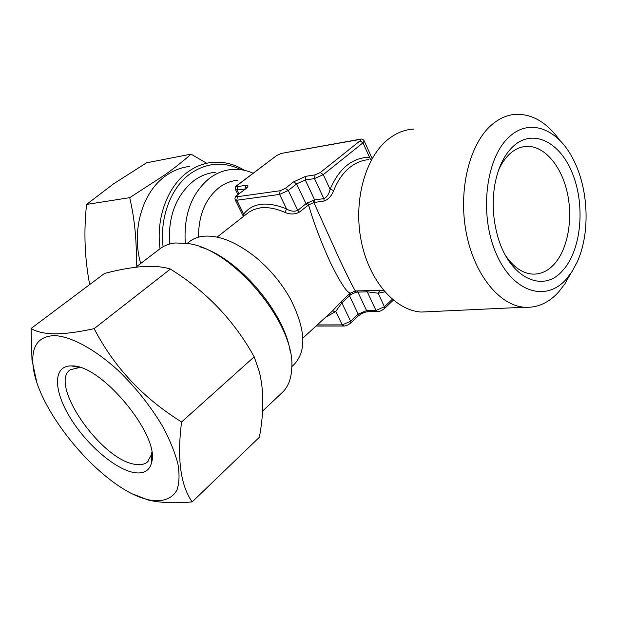 <?xml version="1.0" encoding="UTF-8"?>
<svg xmlns="http://www.w3.org/2000/svg" width="617" height="617" viewBox="0 0 617 617"><rect width="100%" height="100%" fill="white"/><g stroke="black" fill="none" stroke-linecap="round" stroke-linejoin="round"><path stroke-width="0.93" d="M89.681 284.568C84.66 258.253 83.627 231.537 86.581 204.428L113.543 183.843L146.53 162.819L191.023 154.142C184.028 160.474 175.39 167.33 165.109 174.711L129.724 197.671C134.868 219.907 137.02 242.99 136.187 266.914M163.089 246.715C159.548 217.199 171.125 187.182 190.568 173.5C206.911 162.502 223.755 161.245 241.093 169.721M160.027 248.759C155.762 217.863 167.731 186.033 188.17 171.727C195.55 166.467 203.448 163.366 211.87 162.425C223.285 161.315 234.144 163.952 244.455 170.331M140.668 263.505C131.089 230.249 142.62 191.555 165.988 175.629C173.3 170.477 181.128 167.431 189.473 166.49M509.495 136.665C486.026 157.104 478.977 213.328 495.713 252.515C512.095 292.011 545.567 302.692 566.128 279.331L572.16 271.395L577.227 261.917C590.484 233.018 588.664 188.47 573.023 158.97C557.976 129.015 529.949 117.646 509.495 136.665M559.658 140.206C547.194 122.791 532.795 114.145 516.468 114.284C507.59 114.7 499.261 118.279 491.479 125.02C469.475 144.046 458.161 189.835 466.105 232.023C473.933 274.272 499.222 305.415 524.342 307.243C537.168 308.037 548.567 302.993 558.532 292.111L565.025 283.666L570.586 273.74M431.005 311.6L421.241 312.055C395.181 310.42 369.174 281.043 361.253 241.139C353.202 201.289 365.017 157.867 387.846 139.558C395.929 133.071 404.567 129.578 413.776 129.061M513.298 146.244C533.381 127.758 560.976 142.542 573.085 175.02C585.471 207.266 580.936 250.78 562.65 270.562C542.443 294.533 507.475 276.94 496.855 233.133C492.782 216.829 492.119 200.602 494.873 184.444C498.073 167.531 504.212 154.798 513.298 146.244M498.482 170.423C501.498 163.574 505.23 158.083 509.688 153.949C514.91 149.206 520.547 146.684 526.602 146.376C544.194 145.589 561.254 165.634 567.224 192.388C573.262 219.128 567.779 249.638 553.85 264.585C547.348 271.457 539.998 274.619 531.808 274.056C522.082 273.061 513.367 266.945 505.67 255.693M379.733 290.553L378.159 293.206L367.277 291.81L357.914 292.119L356.125 292.219L350.919 294.471L341.81 302.8L335.771 311.462L332.432 310.999L341.695 301.065L350.217 293.191C346.6 292.219 340.083 282.193 330.658 263.12C321.017 241.995 313.644 222.598 308.546 204.937L299.345 212.148C294.857 214.492 290.083 214.585 285.008 212.41C276.015 208.492 267.855 206.973 260.528 207.852L253.942 209.487L249.114 212.04L217.091 237.113M237.923 180.226C231.252 180.773 225.02 183.187 219.243 187.468C205.392 198.666 198.489 215.225 198.543 237.152M253.124 173.223C246.098 170.091 238.887 168.85 231.498 169.505C223.832 170.253 216.66 173.061 209.973 177.927C191.81 192.635 183.573 214.377 185.27 243.152M189.257 241.81L190.059 241.193C193.784 238.44 198.312 236.781 203.633 236.226C219.004 235.023 236.311 242.003 255.538 257.173C269.799 268.981 281.429 282.902 290.422 298.937C305.862 329.578 306.888 351.613 293.515 365.056L291.772 366.683M368.889 159.633C362.002 160.15 355.569 162.795 349.6 167.585C342.882 173.099 337.592 180.735 333.728 190.506C331.599 195.936 328.391 199.445 324.102 201.034L313.883 202.538L339.458 259.263C348.582 278.498 353.903 289.057 355.431 290.939L381.568 290.329M169.505 244.062C168.017 216.043 176.223 194.864 194.124 180.534C200.764 175.737 207.898 172.968 215.518 172.22M134.012 472.568C114.631 469.128 85.64 443.669 69.59 416.73C53.309 389.797 53.047 365.572 71.371 365.912L72.081 365.935C101.304 364.632 159.919 435.448 151.72 462.11C149.73 470.702 143.823 474.188 134.012 472.568M151.759 452.431L151.474 454.598L147.44 462.025C144.494 464.416 140.468 465.195 135.37 464.354C101.612 460.583 48.242 383.99 70.323 369.699L79.909 367.454M150.008 500.109C162.587 502.223 172.089 498.891 176.971 490.006C179.331 483.119 179.647 474.442 177.927 463.976C174.981 452.67 170.045 440.43 163.119 427.265C151.065 406.75 136.095 387.831 118.202 370.508C94.656 348.991 70.916 336.319 54.466 335.609C39.048 336.203 31.853 345.327 32.878 363.004C34.737 408.338 101.489 488.255 146.746 499.33L150.008 500.109M133.195 494.132L148.049 499.978L151.234 500.703C162.857 502.924 176.508 503.318 192.18 501.899C180.457 485.124 176.932 458.477 181.591 421.959C143.136 398.127 113.991 367.022 94.154 328.645C78.59 332.093 65.325 333.828 54.373 333.859C43.992 333.573 36.233 331.784 31.097 328.475L104.535 273.431C118.441 269.806 131.051 267.523 142.38 266.575C153.533 265.881 162.88 266.698 170.423 269.043L176.323 272.907C209.225 294.51 235.177 322.475 254.189 356.819L259.225 371.395C263.983 390.314 264.03 412.264 259.371 437.252L192.18 501.899M290.406 352.885C285.332 313.205 238.756 258.376 200.533 246.993M262.549 411.115L281.637 393.083C287.923 387.515 291.293 379.162 291.748 368.025C295.798 324.133 232.462 248.312 187.745 243.514L175.467 242.967C169.66 243.553 164.731 245.319 160.675 248.273L159.795 248.936M31.097 328.475L31.976 359.958L36.488 380.944M181.591 421.959L254.189 356.819M94.154 328.645L170.423 269.043M237.414 195.149C236.056 196.283 236.041 196.8 237.375 196.715L280.149 190.738L285.355 188.378L293.684 181.814L305.816 176.308L315.048 174.919L320.316 172.529L360.019 140.853C361.246 139.766 361.068 139.326 359.495 139.519L281.29 153.417L276.617 155.561L237.653 185.1C236.334 186.18 236.326 186.673 237.622 186.565L245.628 185.362C248.736 185.1 248.736 186.265 245.628 188.864L236.974 195.327C235.116 196.646 234.56 198.227 235.308 200.055L243.353 216.289L243.676 214.076C252.631 202.777 266.922 201.057 286.558 208.924C290.376 211.315 294.116 211.808 297.772 210.389L305.978 203.718L314.608 199.839L305.276 179.963L296.607 183.897L288.286 190.483L279.594 194.417L236.82 200.232L235.154 199.754M314.84 202.183L314.608 199.839L323.863 198.674C327.01 197.024 329.092 193.908 330.103 189.326L323.3 174.626L314.508 178.606L305.276 179.963L305.816 176.308M350.919 294.471L350.217 293.191L355.431 290.939L356.125 292.219M237.375 196.715L236.82 200.232L244.425 215.665M280.149 190.738L279.594 194.417L286.558 208.924L285.008 212.41M370.493 159.387L362.95 142.851L323.3 174.626L320.316 172.529M333.728 190.506L330.103 189.326C339.095 168.387 352.184 157.69 369.352 157.235M312.958 200.363L313.883 202.538L308.546 204.937L307.628 202.754M206.764 163.274L191.023 154.142M86.581 204.428L129.724 197.671M384.792 291.856L378.159 293.206L384.445 306.796L392.304 299.299M245.204 189.026L237.082 189.982L235.47 189.55M245.551 188.756L245.096 188.802L245.628 185.362M307.536 205.461L305.978 203.718L296.607 183.897L293.684 181.814M317.254 324.92L342.211 324.881L350.618 321.28L358.192 314.161L366.575 310.567L357.914 292.119L356.518 290.931M341.695 301.065L341.81 302.8L350.618 321.28L350.541 323.192L358.107 316.074L358.192 314.161L349.492 295.759L349.384 294.016M302.862 338.124L332.432 310.999M238.972 193.8L237.082 189.982L237.622 186.565M324.102 201.034L323.863 198.674L314.508 178.606L315.048 174.919M359.495 139.519L360.205 139.226C361.732 138.717 363.058 139.226 364.169 140.769L362.95 142.851L360.019 140.853M299.345 212.148L297.772 210.389L288.286 190.483L285.355 188.378M343.9 326.023L342.211 324.881L335.771 311.462L325.483 317.369M358.107 316.074C361.454 313.444 364.74 311.994 367.963 311.724L366.575 310.567L375.954 310.428L367.277 291.81L365.881 290.615M368.264 311.724L377.349 311.593L375.954 310.428L384.445 306.796L384.337 308.724L393.314 300.147M384.337 308.724C381.414 310.798 379.085 311.762 377.349 311.593L377.627 311.593M236.974 195.327L245.628 188.864M237.946 194.579L235.601 189.828C235.085 187.329 235.632 185.81 237.237 185.262L237.653 185.1M237.237 185.262L276.617 155.561M281.29 153.417L360.004 139.257M524.342 307.243L421.241 312.055M526.602 146.376L521.943 147.062M380.512 290.468L381.522 290.329M379.694 290.561L371.727 290.661L383.442 290.268M187.175 243.422L190.059 241.193M78.629 367.385L71.371 365.912M160.675 248.273L135.786 267.223M146.746 499.33L148.049 499.978M32.878 363.004L31.976 359.958M147.44 462.025L148.041 461.485M151.597 458.269L152.137 457.783M151.474 454.598L151.72 462.11M372.09 158.6L364.3 141.077M350.541 323.192C347.818 325.19 345.505 326.138 343.592 326.023L316.043 326.031M245.188 189.041L246.746 187.429L246.499 188.146M276.192 155.746L281.799 153.17"/></g></svg>
